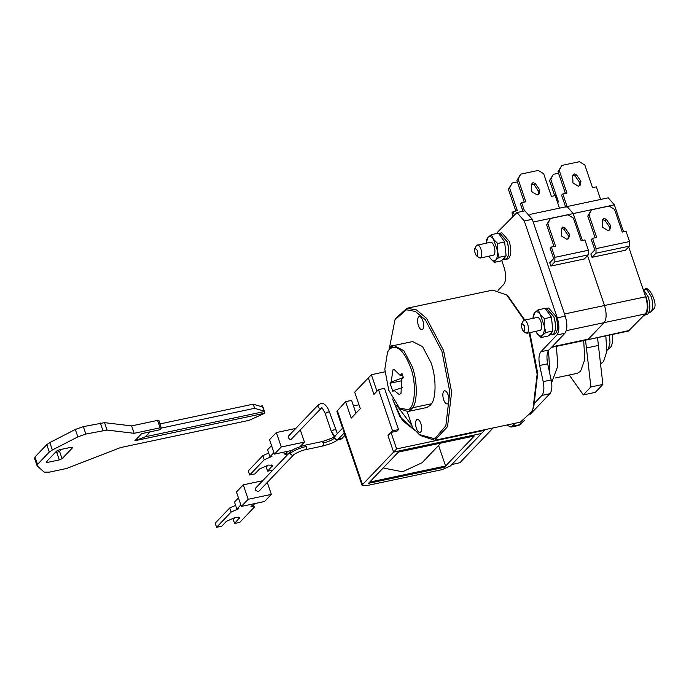 <?xml version="1.0" encoding="UTF-8"?>
<svg xmlns="http://www.w3.org/2000/svg" width="689" height="689" viewBox="0 0 689 689"><rect width="100%" height="100%" fill="white"/><g stroke="black" fill="none" stroke-linecap="round" stroke-linejoin="round"><path stroke-width="1.03" d="M392.808 399.577L399.939 416.845L414.175 429.548L399.939 416.845L392.808 399.577M476.254 255.688L480.069 258.099L493.677 255.128C495.167 253.586 495.322 250.65 494.125 246.335C492.807 242.916 491.395 241.606 489.888 242.39L476.564 245.318L474.764 248.66L474.445 251.218L476.254 255.688L477.425 255.826L477.641 250.581L475.014 248.298L474.764 248.66M486.201 243.01L487.915 237.455L486.563 239.686L486.288 242.02M493.427 239.109L491.378 234.648L488.07 237.292C489.646 235.922 491.438 236.534 493.427 239.109L497.372 250.357L497.647 243.467L493.643 239.419M499.103 257.324L497.415 250.839C497.768 255.137 497.225 258.177 495.796 259.968L499.103 257.324L506.114 255.834L504.658 241.985L498.388 233.166L491.378 234.648M490.224 258.229L494.289 262.354L495.632 260.132C494.039 261.51 492.23 260.873 490.224 258.229L489.001 256.213M489.336 256.842L490.12 258.082M497.415 250.839L497.372 250.357M494.289 262.354L501.291 260.873L506.114 255.834M504.658 241.985L497.647 243.467M480.069 258.099L480.629 257.824C481.999 256.136 482.102 253.233 480.948 249.125C479.708 245.87 478.347 244.517 476.848 245.086M502.083 260.046L506.501 258.849C509.188 255.533 509.395 249.831 507.113 241.744L499.887 233.442L498.758 233.683M502.591 259.994L503.986 259.176L505.321 256.661M503.633 240.539L499.422 234.604M505.872 253.569L504.891 244.251M504.382 259.615L506.561 259.064C509.3 255.688 509.507 249.883 507.19 241.667L499.844 233.226L498.888 233.657M505.433 259.624L508.56 258.633C511.298 255.257 511.505 249.461 509.188 241.245L501.842 232.804L499.844 233.226M564.412 190.397L565.342 193.411M579.931 184.463L578.846 181.267M558.555 173.206L553.345 174.308L550.752 179.278L558.478 201.955L557.427 202.17M553.345 174.308L549.546 180.544L554.688 195.667M549.546 180.544L550.752 179.278M580.939 181.267L576.529 174.903L574.135 173.869L572.723 175.712L572.947 182.964L578.347 186.237L580.19 185.22L580.939 181.267L579.725 182.542L579.501 185.78M576.529 174.903L575.315 176.177L579.725 182.542M575.315 176.177L572.774 175.178M600.619 199.44L596.329 186.848L592.531 187.649L584.815 164.981L579.415 161.7L561.836 165.429L559.244 170.398L566.961 193.066L562.818 193.945L567.107 206.545L573.214 213.581L533.217 222.047M561.836 165.429L558.03 171.664L565.428 193.394M562.818 193.945L561.604 195.22L565.574 206.864M558.03 171.664L559.244 170.398M592.015 257.333L625.526 250.228L629.462 246.111L629.557 241.538L626.043 231.237L622.253 232.038L614.536 209.361L609.136 206.089L591.558 209.809L587.751 216.053L588.966 214.779L596.683 237.455L592.54 238.334L591.326 239.6L594.831 249.909L590.895 254.034L592.015 257.333L595.959 253.207L596.045 248.643L592.54 238.334M587.751 216.053L595.15 237.783M591.558 209.809L588.966 214.779M609.222 230.16L609.446 226.922L610.652 225.656L609.911 229.609L608.068 230.626L602.668 227.344L602.436 220.101L603.857 218.258L606.251 219.291L610.652 225.656M602.496 219.558L605.037 220.558L609.446 226.922M629.548 330.41L587.226 339.823L628.377 331.108L645.317 313.917C647.798 310.265 647.91 304.555 645.653 296.795L604.511 305.511L587.536 255.645L604.511 305.511C606.759 313.271 606.647 318.981 604.175 322.633L566.298 330.66M582.377 240.487L573.214 213.581L567.09 206.545L608.241 197.829L614.364 204.857L573.214 213.581L582.377 240.487M565.919 207.234L567.09 206.545L530.005 214.4M551.949 346.851L588.406 339.134L604.175 322.633L587.226 339.823L551.415 347.411M645.653 296.795L628.678 246.929M623.519 231.771L614.364 204.857M605.82 335.887L606.811 351.399L603.564 361.579L600.679 363.74M583.695 340.573L584.806 359.52L580.551 371.311L577.158 373.352L555.136 378.011M597.527 337.644L602.884 384.428L595.296 392.36L583.316 394.9L569.269 375.023M602.884 384.428L590.895 386.968L583.316 394.9M585.538 340.185L590.895 386.968M556.376 346.36L557.866 365.876L551.656 382.645M523.261 199.121L524.2 202.127M517.413 181.922L512.203 183.024L509.61 187.994L517.327 210.67L513.184 211.549L514.252 214.701M538.781 193.178L537.696 189.992M512.203 183.024L508.396 189.26L515.794 210.998M513.184 211.549L511.97 212.815L513.038 215.967M508.396 189.26L509.61 187.994M539.788 189.983L535.379 183.627L532.985 182.585L531.572 184.428L531.796 191.68L537.196 194.953L539.048 193.945L539.788 189.983L538.574 191.258L538.359 194.496M535.379 183.627L534.164 184.893L538.574 191.258M534.164 184.893L531.632 183.894M559.468 208.156L555.179 195.564L551.381 196.374L543.664 173.697L538.264 170.424L520.695 174.145L518.102 179.114L525.819 201.791L521.668 202.669L524.484 210.937M520.695 174.145L516.888 180.38L524.286 202.11M521.668 202.669L520.462 203.935L522.951 211.256M516.888 180.38L518.102 179.114M550.864 266.049L584.375 258.952L588.32 254.827L588.406 250.253L584.901 239.953L581.103 240.754L573.386 218.077L567.986 214.804L550.408 218.525L546.61 224.769L547.815 223.494L555.541 246.171L551.389 247.05L550.175 248.316L553.689 258.625L549.744 262.75L550.864 266.049L554.809 261.923L554.903 257.359L551.389 247.05M546.61 224.769L553.999 246.498M550.408 218.525L547.815 223.494M568.072 238.885L568.296 235.638L569.51 234.372L568.761 238.325L566.918 239.341L561.518 236.069L561.294 228.817L562.706 226.974L565.101 228.007L569.51 234.372M561.346 228.283L563.886 229.273L568.296 235.638M564.515 313.986L604.511 305.511C606.759 313.271 606.647 318.981 604.175 322.633L645.317 313.917M305.408 449.133L306.372 449.417L306.372 446.42C298.862 448.255 293.35 450.684 289.854 453.715L292.592 455.498L293.514 454.99L258.926 491.171L258.005 491.679L255.309 490.043L255.679 488.062L290.267 451.881C291.636 449.883 296.623 447.643 305.201 445.154L322.418 441.511C331.788 438.359 335.991 436.542 335.035 436.077L342.597 428.162M241.357 506.424L264.524 501.514L271.345 494.375L248.178 499.284L241.357 506.424L236.439 491.998L243.26 484.858L248.178 499.284M235.595 505.364L229.738 507.948L215.183 523.175L216.587 527.3L221.78 526.198L226.483 521.28L235.302 517.387L239.686 517.611L234.57 523.485L239.763 522.391L254.319 507.164L250.848 506.131L252.846 505.7L254.896 503.556M234.992 517.456L233.166 519.368L234.57 523.485M253.561 504.951L254.319 507.164M229.738 507.948L231.142 512.073L216.587 527.3M238.454 497.914L234.475 502.083L236.861 509.093L238.859 508.663L231.142 512.073M236.861 509.093L240.84 504.925M262.673 480.741L243.26 484.858M267.28 482.438L271.345 494.375M318.387 404.779L317.965 406.613L319.076 408.077L320.712 408.396L321.634 407.888L291.094 439.384L289.458 439.065L288.39 437.739L288.769 435.767L318.387 404.779L321.367 403.358C322.116 402.815 326.388 403.763 329.437 411.953L337.369 433.639M269.528 439.694L274.437 454.129L281.258 446.989L276.349 432.563L269.528 439.694M268.073 465.161L266.247 467.064L267.651 471.19L272.775 465.308L268.383 465.092L259.572 468.985L254.87 473.903L249.676 474.997L248.273 470.88L262.828 455.653L268.684 453.069M262.828 455.653L264.231 459.77L271.948 456.368L269.95 456.79L273.929 452.63M249.676 474.997L264.231 459.77M286.65 452.656L287.399 454.861L272.844 470.087L267.651 471.19M287.985 451.261L285.926 453.405L283.928 453.827L287.399 454.861M269.95 456.79L267.565 449.779L271.544 445.619M300.37 430.134L304.435 442.08L300.137 446.567M295.762 428.446L276.349 432.563M292.076 450.391L274.437 454.129M304.435 442.08L281.258 446.989M384.97 371.827L371.371 374.713L376.978 391.206L373.946 394.375L378.494 389.612L392.532 430.84L387.985 435.603L391.016 432.425L397.01 431.159L398.526 429.574L392.532 430.84M337.257 410.394L362.517 484.6L362.121 485.512L336.861 411.299L345.594 401.678L351.209 418.163L360.304 408.646L354.689 392.162L368.339 377.882L373.946 394.375L368.339 377.882L371.371 374.713M396.631 448.918L484.513 430.298L481.482 433.467L393.6 452.087L396.631 448.918L391.016 432.425M387.985 435.603L393.6 452.087L387.985 435.603M484.513 430.298L484.341 429.79M440.857 443.087L422.064 462.75L402.497 471.793L383.196 467.969M369.752 482.033L368.563 483.308L444.414 467.254L368.512 483.334L398.38 452.087L474.282 436.008L444.414 467.254M444.388 467.245L445.585 465.997L369.76 482.059M438.566 445.378L445.585 465.997M355.946 413.211L351.588 400.404L345.594 401.678M362.121 485.512L366.238 485.711L442.14 469.631L450.399 465.988L481.482 433.467L393.6 452.087L362.517 484.6M398.526 429.574L384.488 388.346L378.494 389.612M358.986 404.779L353.474 405.95M606.897 350.408L608.344 349.022L610.015 342.502L609.446 335.121M643.991 315.312L647.617 314.27C650.356 310.894 650.562 305.098 648.237 296.881L642.949 288.829M644.491 315.261L645.619 314.692C648.358 311.316 648.564 305.52 646.239 297.303L644.43 293.178M648.616 313.004L650.907 311.928L651.708 310.73C653.12 306.872 652.948 302.187 651.208 296.658L647.247 290.009L643.586 289.251M523.02 330.866L525.406 332.813L527.404 333.002C528.773 331.314 528.876 328.42 527.714 324.312C526.482 321.057 525.121 319.705 523.623 320.264L521.539 323.847L521.22 326.405L523.02 330.866L524.2 331.004L524.407 325.768L521.78 323.486L521.539 323.847M526.844 333.287L540.452 330.315C541.942 328.765 542.097 325.837 540.899 321.513C539.582 318.103 538.169 316.794 536.662 317.577L523.623 320.264M548.857 335.233L553.267 334.036C555.963 330.711 556.169 325.01 553.887 316.931L546.661 308.629L545.533 308.87M549.366 335.181L550.752 334.363L552.096 331.848M550.408 315.726L546.188 309.792M552.647 328.748L551.665 319.429M551.157 334.802L553.336 334.243C556.075 330.866 556.281 325.07 553.956 316.854L546.618 308.414L545.654 308.844M552.208 334.811L555.334 333.82C558.073 330.444 558.279 324.648 555.954 316.432L548.616 307.983L546.618 308.414M532.976 318.197L534.69 312.642L533.338 314.864L533.062 317.207M540.202 314.296L538.152 309.835L534.845 312.47C536.421 311.109 538.204 311.721 540.202 314.296L544.138 325.544L544.422 318.654L540.417 314.606M545.869 332.503L544.189 326.026C544.543 330.324 544 333.364 542.562 335.147L545.869 332.503L552.879 331.021L551.433 317.164L545.163 308.345L538.152 309.835M536.998 333.416L541.054 337.541L542.407 335.319C540.805 336.688 539.005 336.06 536.998 333.416L535.775 331.392M536.111 332.02L536.895 333.269M544.189 326.026L544.138 325.544M541.054 337.541L548.065 336.06L552.879 331.021M551.433 317.164L544.422 318.654M422.917 320.79C421.599 317.371 420.187 316.062 418.679 316.845C417.31 318.533 417.207 321.436 418.369 325.544C419.601 328.799 420.962 330.152 422.46 329.583C423.959 328.042 424.105 325.105 422.917 320.79M419.248 316.57L418.679 316.845M448.177 394.995C446.86 391.585 445.447 390.267 443.94 391.051C442.571 392.739 442.467 395.641 443.63 399.749C444.861 403.005 446.231 404.357 447.729 403.788C449.219 402.247 449.374 399.31 448.177 394.995M444.508 390.775L443.94 391.051M447.299 403.969L447.729 403.788M420.884 423.537C419.567 420.126 418.154 418.817 416.647 419.601C415.286 421.289 415.183 424.191 416.337 428.3C417.568 431.555 418.938 432.899 420.436 432.339C421.926 430.797 422.081 427.86 420.884 423.537M417.215 419.317L416.647 419.601M393.436 345.628L391.386 345.396L390.396 347.532M387.571 351.967L390.327 347.601L393.858 345.525L403.832 350.684L412.22 366.626C417.276 379.923 417.784 401.291 412.711 407.724L409.886 410.678L407.845 411.522L400.671 409.145L399.482 408.172L408.327 409.645C415.183 407.38 416.69 383.101 410.566 367.358C403.849 350.296 396.873 344.173 389.647 348.996L387.571 351.967L384.824 369.226L388.734 390.198L399.482 408.172M407.845 411.522L426.62 407.543L430.151 405.459L431.486 403.745C436.559 397.312 436.051 375.944 430.995 362.647L422.607 346.705L412.633 341.546L393.858 345.525M401.894 380.724L390.052 383.23L392.859 391.473L393.944 390.336L399.301 394.582L401.024 393.324L401.609 379.527L403.384 377.667L401.98 373.541L400.206 375.402L402.479 374.997M403.332 377.503L391.137 382.094L390.052 383.23M400.206 375.402L393.944 369.313L392.997 369.743L391.137 382.094M393.944 390.336L402.531 387.571M407.165 411.626L412.642 427.697L419.274 434.57L434.811 438.798L445.861 425.707L449.814 391.869L441.916 351.226L425.259 319.739L415.372 311.454L406.389 309.774L394.961 319.817L395.658 318.447L406.846 308.293L416.414 309.878L426.525 318.309L443.57 350.494L451.639 392.067L447.549 426.629L434.811 440.288L520.298 422.176L531.486 412.013L533.036 408.517L537.136 374.187L529.195 332.787M524.191 320.058L506.708 294.952L492.73 290.103L406.846 308.293M507.905 295.925L524.76 319.937M529.815 332.658L537.704 373.283L533.751 407.096L531.486 412.022M394.961 319.817L389.268 348.91M434.811 440.288L420.462 435.543L419.274 434.57M59.314 459.916L47.326 462.457L46.085 462.086L56.705 450.985L59.461 449.762L71.441 447.23L72.681 447.6L62.07 458.702L59.314 459.916L56.791 452.492L54.87 452.906M61.381 449.357L59.547 451.278L56.791 452.492M150.185 431.805L145.482 436.731L134.863 440.745L141.684 433.614L159.814 429.772L161.329 428.188L160.089 427.817L134.122 433.312L107.071 430.065L85.849 434.053L77.848 436.878L52.338 450.003L49.307 452.053L37.499 464.403L37.163 465.876L34.45 458.185M260.149 406.252L262.32 405.787L263.947 411.083L254.603 408.301L161.433 428.041M263.947 411.083L264.283 411.557L263.947 411.083M145.482 436.731L264.283 411.557L264.843 413.211L134.863 440.745M262.543 406.966L253.199 404.176L160.106 423.899M264.843 413.211L249.048 420.35L120.472 447.592L66.497 468.511L49.462 472.12L44.165 472.12L37.163 465.876M158.935 420.462L161.329 428.188M34.639 458.461L34.975 456.979L46.783 444.629L49.806 442.588L75.325 429.454L83.326 426.637L104.539 422.65L131.599 425.897L157.566 420.393L158.797 420.764M131.599 425.897L134.122 433.312M253.199 404.176L254.603 408.301M548.539 350.486L549.882 373.989M496.976 233.459L498.087 231.607L516.939 212.531L524.932 210.843L532.278 219.283L565.256 316.165C567.503 323.925 567.391 329.635 564.92 333.287L548.918 350.029C546.833 352.742 546.411 357.324 547.643 363.792L551.183 379.949C552.414 386.408 551.992 390.999 549.908 393.712L530.16 414.373M516.939 212.531L524.286 220.971L557.263 317.853C559.511 325.613 559.399 331.323 556.927 334.983L540.925 351.717L548.918 350.029M498.078 290.327L503.728 284.411C506.208 280.75 506.32 275.04 504.064 267.28L501.73 260.416M459.907 462.707L451.45 464.679L459.907 462.707L493.16 427.921M485.168 429.617L451.915 464.395M515.32 423.227L511.014 427.094L506.846 425.027M524.208 420.6L518.998 425.397L511.014 427.094M540.925 351.717C538.841 354.43 538.419 359.021 539.651 365.48L543.199 381.637C544.431 388.105 544 392.687 541.924 395.4L535.284 402.35M605.037 220.558L606.251 219.291M629.462 246.111L595.959 253.207M629.557 241.538L596.045 248.643M598.724 345.387L586.735 347.919M563.886 229.273L565.101 228.007M588.32 254.827L554.809 261.923M588.406 250.253L554.903 257.359M289.854 453.715L290.267 451.889M322.624 445.482L323.589 445.766L323.623 442.863L322.159 441.666M306.372 446.42L304.96 445.301M338.635 438.652L337.36 439.685L335.776 439.401L334.647 437.997L335.052 436.085M334.647 437.997C332.296 440.021 328.627 441.649 323.623 442.863M238.764 517.103L239.264 518.576M325.372 413.038L325.354 413.529L328.067 411.884L329.299 412.263M334.63 436.438L331.4 431.297L334.113 429.643L335.354 430.014M345.068 435.414L341.356 438.841L339.264 438.161M271.854 464.799L272.353 466.272M389.647 348.996L390.379 347.549M431.486 403.745L412.711 407.724M47.326 462.457L46.912 461.225M62.07 458.702L59.547 451.278M34.975 456.979L37.499 464.403M46.783 444.629L49.307 452.053M49.806 442.588L52.338 450.003M75.325 429.454L77.848 436.878M83.326 426.637L85.849 434.053M100.353 423.029L102.876 430.444M104.539 422.65L107.071 430.065M157.566 420.393L160.089 427.817M524.286 220.971L532.278 219.283M512.427 426.258L520.419 424.57M541.924 395.4L549.908 393.712M543.199 381.637L551.183 379.949M539.651 365.48L547.643 363.792M556.927 334.983L564.92 333.287M557.263 317.853L565.256 316.165M396.666 405.339L411.85 425.389M392.515 399.034L402.376 420.454L414.838 430.306M486.322 241.632L486.262 242.295M293.514 454.99C291.86 455.455 300.602 450.365 306.131 449.555L323.348 445.904L330.798 443.604C335 441.744 337.489 440.271 338.29 439.177L344.233 432.959M321.634 407.888L321.599 407.845C321.617 406.863 322.805 408.715 325.182 413.4L331.228 431.168L334.131 436.826M337.851 439.599L340.306 439.582L342.278 438.333M612.375 334.501L612.642 341.968L611.264 346.464L606.888 350.443M649.891 312.599L653.637 309.111C658.796 304.504 648.582 284.798 644.913 289.096M533.097 316.819L533.028 317.483M506.673 294.926L507.871 295.9M264.412 411.255L263.009 407.139"/></g></svg>
